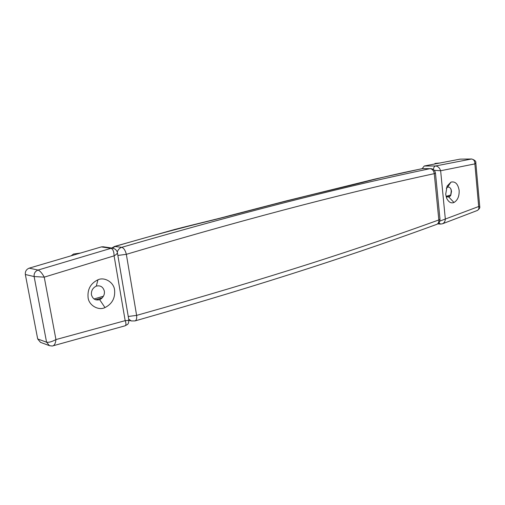 <?xml version="1.0" encoding="UTF-8"?>
<svg xmlns="http://www.w3.org/2000/svg" width="505" height="505" viewBox="0 0 505 505"><rect width="100%" height="100%" fill="white"/><g stroke="black" fill="none" stroke-linecap="round" stroke-linejoin="round"><path stroke-width="0.76" d="M94.006 298.973L103.443 296.22M102.269 297.843L95.622 299.787M101.309 298.701L99.63 299.635C95.508 300.69 92.775 299.067 91.437 294.768C91.102 290.76 92.724 287.875 96.303 286.108C100.394 285.199 103.07 286.846 104.32 291.063C104.762 294.011 103.759 296.555 101.309 298.701M96.303 286.108L97.932 279.795C104.503 276.652 113.903 282.333 114.572 289.958C115.329 298.026 112.135 303.903 104.989 307.583C98.557 310.878 88.842 305.443 88.091 297.609C87.327 289.321 90.61 283.387 97.932 279.795M80.434 253.062L73.534 254.034L71.173 255.789M112.804 248.189L115.304 249.224C116.636 250.606 117.33 251.749 117.387 252.664L117.387 252.664C117.318 253.554 116.219 254.621 114.092 255.852L44.244 277.144L34.125 276.551L25.345 274.505C25.073 271.425 26.361 269.304 29.208 268.149L38.039 270.061L110.993 248.327L112.804 248.189L103.146 246.775L101.353 246.907L29.208 268.149M40.488 342.352L37.686 338.956L46.574 342.194L34.125 276.551C33.848 273.413 35.154 271.248 38.039 270.061C40.059 270.876 42.13 273.237 44.244 277.144L55.941 339.568C51.933 341.74 48.808 342.617 46.574 342.194L49.402 345.647L40.488 342.352M25.345 274.505L37.686 338.956M117.387 252.664L128.851 319.993C128.655 325.106 127.304 324.305 125.076 325.807C126.199 325.182 126.231 323.465 125.177 320.656L114.092 255.852C113.991 251.578 112.956 249.072 110.993 248.327L101.353 246.907M49.402 345.647C51.668 346.051 52.911 346.095 53.145 345.773L53.145 345.773C54.673 345.016 55.607 342.945 55.941 339.568L125.177 320.656C127.468 320.574 128.693 320.353 128.851 319.993M117.255 252.071C118.138 249.539 119.628 247.961 121.724 247.33C258.364 207.725 352.825 184.83 430.033 168.664L422.433 168.664C405.231 172.085 388.49 175.854 372.21 179.963C351.063 185.562 322.588 191.868 294.497 199.039C265.175 206.255 235.633 214.625 198.863 223.564C171.605 230.375 143.717 237.988 115.19 246.396L112.407 248.132M435.001 163.942L434.95 163.437L435.373 163.873L424.244 166.006L435.588 165.968C437.98 166.278 439.666 167.868 440.638 170.753L445.334 219.119C445.176 221.348 444.248 222.894 442.538 223.766L477.276 210.503C479.308 209.057 480.129 207.757 479.737 206.602L475.811 162.692L474.87 163.891L440.638 170.753L434.256 170.318M433.41 169.547C433.574 167.565 434.306 166.372 435.588 165.968L471.43 159.018L460.087 159.138L440.101 162.97L434.95 163.437M446.275 188.201L447.518 187.254C448.894 186.736 450.069 187.405 451.028 189.261L451.527 191.269L450.795 195.284L448.939 197.177L445.991 196.11M450.864 188.902L451.274 190.922L450.668 195.517M448.939 197.177L453.982 202.486C451.098 203.622 448.648 202.202 446.647 198.219L445.707 194.28L447.083 186.124L450.965 182.109C455.264 181.162 457.991 183.927 459.146 190.398C459.373 196.256 457.65 200.283 453.982 202.486M422.161 168.67L424.244 166.006M460.087 159.138L471.689 158.993C474.782 160.041 476.158 161.284 475.817 162.717M439.817 221.108L478.683 206.52L479.737 206.602M471.689 158.993L471.43 159.018C473.715 159.309 474.864 160.931 474.87 163.891L478.683 206.52C479.169 208.42 478.696 209.745 477.276 210.503M450.864 194.968L446.174 196.338M446.976 197.019L450.327 196.041M99.63 299.635L104.989 307.583M128.889 320.271L131.357 320.946L128.712 319.192M422.887 168.619L430.033 168.664C432.368 168.986 433.782 170.652 434.268 173.651C357.224 190.297 262.935 213.785 126.338 254.324L136.615 315.385C271.652 277.409 363.587 247.198 438.832 219.953L434.268 173.651L435.462 173.095L439.994 219.246L438.832 219.953C438.997 222.181 438.308 223.646 436.762 224.359C438.959 223.418 440.038 221.714 439.994 219.246M111.756 248.037L114.559 246.44L121.724 247.33C123.807 248.037 125.341 250.373 126.338 254.324L117.861 255.435M128.251 316.477L136.615 315.385C136.943 318.459 136.419 320.303 135.037 320.915C269.664 282.472 361.511 251.913 436.762 224.359M447.518 187.254L450.965 182.109M440.101 162.97L435.373 163.873M442.538 223.766L440.587 224.075L438.921 222.806M125.076 325.807L53.145 345.773M114.559 246.44L174.496 229.523C198.042 223.431 215.894 219.435 230.04 215.521L285.918 201.003L375.467 178.953L421.852 168.727M430.481 168.619C433.208 168.79 434.868 170.28 435.462 173.095M131.357 320.946L135.037 320.915M440.587 224.075L437.709 223.892"/></g></svg>
